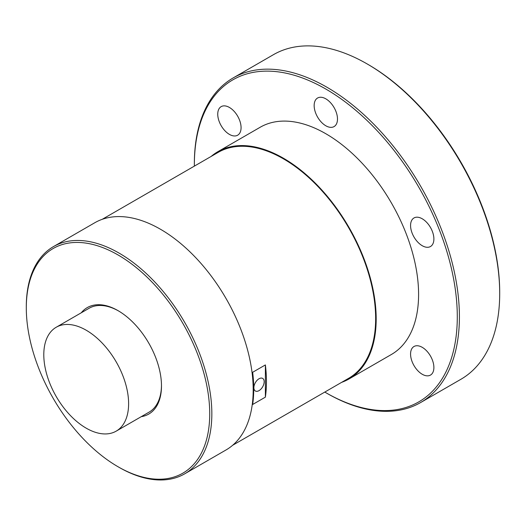 <?xml version="1.0" encoding="UTF-8"?>
<svg xmlns="http://www.w3.org/2000/svg" width="526" height="526" viewBox="0 0 526 526"><rect width="100%" height="100%" fill="white"/><g stroke="black" fill="none" stroke-linecap="round" stroke-linejoin="round"><path stroke-width="0.79" d="M161.475 385.308A59.977 34.631 60 0 1 149.062 412.16L116.193 431.136A59.977 34.631 60 0 0 128.614 403.679A59.977 34.631 -120 0 0 102.432 343.32A59.977 34.631 -120 0 0 56.216 327.251L89.085 308.275A59.977 34.631 60 0 1 118.547 310.945M81.274 312.786A61.476 35.492 60 0 1 118.015 310.636A61.476 35.492 60 0 1 161.482 385.926A61.476 35.492 60 0 1 141.251 416.671M209.723 413.778A129.698 74.883 60 0 1 118.008 466.733A129.698 74.883 60 0 1 26.3 307.881A129.698 74.883 60 0 1 118.008 254.932A129.698 74.883 60 0 1 209.723 413.778M53.474 246.595A131.198 75.751 60 0 1 154.572 281.745A131.198 75.751 60 0 1 211.84 413.778A131.198 75.751 60 0 1 184.672 473.841L226.022 449.967A131.198 75.751 60 0 0 253.19 389.904A131.198 75.751 -120 0 0 195.922 257.871A131.198 75.751 -120 0 0 94.825 222.722L53.474 246.595A131.198 75.751 60 0 0 26.3 306.658L26.3 307.881M184.672 473.841A131.198 75.751 60 0 1 119.073 467.344L118.008 466.733M253.723 388.99A130.448 75.317 -120 0 0 252.664 372.276L265.387 364.926A130.448 75.317 -120 0 1 266.445 381.646A130.448 75.317 -120 0 1 265.387 397.137L252.664 404.481A130.448 75.317 -120 0 0 253.723 388.99M232.65 445.272L348.633 378.312A130.448 75.317 60 0 0 375.649 318.592A130.448 75.317 -120 0 0 318.71 187.315A130.448 75.317 -120 0 0 218.185 152.369L102.202 219.329M265.387 397.137L265.387 364.926M264.164 381.738A7.272 4.201 120 0 0 262.461 378.306A7.272 4.201 120 0 0 256.931 380.489A7.272 4.201 120 0 0 253.88 387.675A7.272 4.201 120 0 0 255.202 390.884A7.272 4.201 120 0 0 260.863 389.187A7.272 4.201 120 0 0 264.164 381.738M217.81 151.718L260.219 127.233A131.198 75.751 -120 0 1 361.323 162.383A131.198 75.751 -120 0 1 418.591 294.415A131.198 75.751 60 0 1 391.416 354.478L349.008 378.963A131.198 75.751 60 0 0 376.182 318.901A131.198 75.751 -120 0 0 318.914 186.868A131.198 75.751 -120 0 0 217.81 151.718A131.198 75.751 -120 0 0 211.182 156.413M349.008 378.963A131.198 75.751 60 0 1 341.63 382.356M194.35 166.124A185.928 107.343 60 0 1 194.35 164.947A185.928 107.343 60 0 1 325.818 89.045A185.928 107.343 60 0 1 457.291 316.757A185.928 107.343 60 0 1 325.818 392.666A185.928 107.343 60 0 1 324.798 392.074M433.891 367.523A16.497 9.521 -120 0 0 426.691 350.927A16.497 9.521 -120 0 0 413.982 346.509A16.497 9.521 -120 0 0 410.569 354.057A16.497 9.521 -120 0 0 417.769 370.659A16.497 9.521 -120 0 0 430.478 375.077A16.497 9.521 -120 0 0 433.891 367.523M428.059 223.945A16.497 9.521 -120 0 0 413.982 217.961A16.497 9.521 -120 0 0 416.401 240.54A16.497 9.521 -120 0 0 430.478 246.523A16.497 9.521 -120 0 0 428.059 223.945M319.986 97.277A16.497 9.521 -120 0 0 317.572 98.02A16.497 9.521 -120 0 0 316.567 115.161A16.497 9.521 -120 0 0 331.65 127.338A16.497 9.521 -120 0 0 334.069 126.588A16.497 9.521 -120 0 0 335.075 109.447A16.497 9.521 -120 0 0 319.986 97.277M217.744 114.181A16.497 9.521 -120 0 0 224.944 130.783A16.497 9.521 -120 0 0 237.653 135.202A16.497 9.521 -120 0 0 241.072 127.654A16.497 9.521 -120 0 0 233.873 111.052A16.497 9.521 -120 0 0 221.163 106.633A16.497 9.521 -120 0 0 217.744 114.181M194.35 164.947L194.35 163.724A187.427 108.211 60 0 1 233.169 77.927L273.454 54.665A187.427 108.211 60 0 1 367.174 63.948L368.233 64.56A185.928 107.343 60 0 1 499.7 292.272L499.7 293.495A187.427 108.211 60 0 1 460.881 379.299L420.59 402.561A187.427 108.211 60 0 1 326.876 393.277L325.818 392.666M367.174 63.948A187.427 108.211 60 0 1 499.7 293.495M233.169 77.927A187.427 108.211 60 0 1 377.596 128.14A187.427 108.211 60 0 1 459.408 316.757A187.427 108.211 60 0 1 420.59 402.561M116.193 431.136A59.977 34.631 60 0 1 69.971 415.067A59.977 34.631 60 0 1 43.796 354.708A59.977 34.631 -120 0 1 56.216 327.251"/></g></svg>
